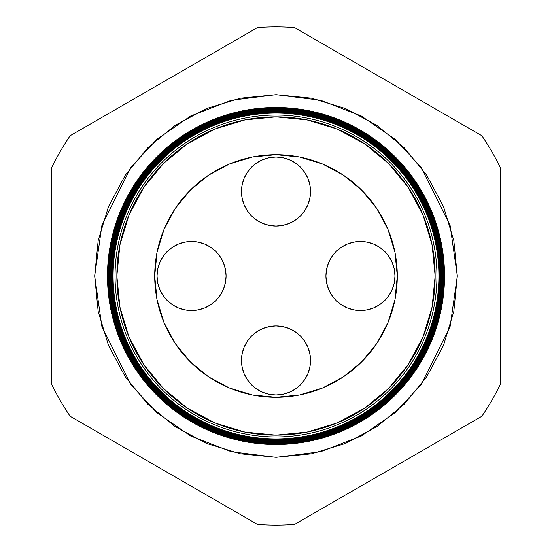 <?xml version="1.0" encoding="UTF-8"?>
<svg xmlns="http://www.w3.org/2000/svg" width="552" height="552" viewBox="0 0 552 552"><rect width="100%" height="100%" fill="white"/><g stroke="black" fill="none" stroke-linecap="round" stroke-linejoin="round"><path stroke-width="0.83" d="M241.472 360.449A34.528 34.528 0 0 1 276 325.921A34.528 34.528 0 0 1 310.528 360.449L309.858 353.715L307.899 347.236L304.704 341.267L300.412 336.037L295.182 331.738L289.213 328.55L282.734 326.584L276 325.921L269.266 326.584L262.786 328.55L256.818 331.738L251.588 336.037L247.296 341.267L244.101 347.236L242.142 353.715L241.472 360.449L242.142 367.183L244.101 373.656L247.296 379.624L251.588 384.861L256.818 389.153L262.786 392.341L269.266 394.307L276 394.97L282.734 394.307L289.213 392.341L295.182 389.153L300.412 384.861L304.704 379.624L307.899 373.656L309.858 367.183L310.528 360.449A34.528 34.528 0 0 1 276 394.97A34.528 34.528 0 0 1 241.472 360.449M325.921 276A34.528 34.528 0 0 1 360.449 241.472A34.528 34.528 0 0 1 394.97 276L394.307 269.266L392.341 262.786L389.153 256.818L384.861 251.588L379.624 247.296L373.656 244.101L367.183 242.142L360.449 241.472L353.715 242.142L347.236 244.101L341.267 247.296L336.037 251.588L331.738 256.818L328.55 262.786L326.584 269.266L325.921 276L326.584 282.734L328.55 289.213L331.738 295.182L336.037 300.412L341.267 304.704L347.236 307.899L353.715 309.858L360.449 310.528L367.183 309.858L373.656 307.899L379.624 304.704L384.861 300.412L389.153 295.182L392.341 289.213L394.307 282.734L394.97 276A34.528 34.528 0 0 1 360.449 310.528A34.528 34.528 0 0 1 325.921 276L326.584 269.266M241.472 191.551A34.528 34.528 0 0 1 276 157.03A34.528 34.528 0 0 1 310.528 191.551L309.858 184.816L307.899 178.344L304.704 172.376L300.412 167.139L295.182 162.847L289.213 159.659L282.734 157.693L276 157.03L269.266 157.693L262.786 159.659L256.818 162.847L251.588 167.139L247.296 172.376L244.101 178.344L242.142 184.816L241.472 191.551L242.142 198.285L244.101 204.764L247.296 210.733L251.588 215.963L256.818 220.262L262.786 223.45L269.266 225.416L276 226.078L282.734 225.416L289.213 223.45L295.182 220.262L300.412 215.963L304.704 210.733L307.899 204.764L309.858 198.285L310.528 191.551A34.528 34.528 0 0 1 276 226.078A34.528 34.528 0 0 1 241.472 191.551M157.03 276A34.528 34.528 0 0 1 191.551 241.472A34.528 34.528 0 0 1 226.078 276L225.416 269.266L223.45 262.786L220.262 256.818L215.963 251.588L210.733 247.296L204.764 244.101L198.285 242.142L191.551 241.472L184.816 242.142L178.344 244.101L172.376 247.296L167.139 251.588L162.847 256.818L159.659 262.786L157.693 269.266L157.03 276L157.693 282.734L159.659 289.213L162.847 295.182L167.139 300.412L172.376 304.704L178.344 307.899L184.816 309.858L191.551 310.528L198.285 309.858L204.764 307.899L210.733 304.704L215.963 300.412L220.262 295.182L223.45 289.213L225.416 282.734L226.078 276A34.528 34.528 0 0 1 191.551 310.528A34.528 34.528 0 0 1 157.03 276M300.412 384.861L304.704 379.624M282.734 326.584L276 325.921M269.266 326.584L262.786 328.55M326.584 282.734L328.55 289.213M384.861 251.588L379.624 247.296M269.266 225.416L276 226.078M282.734 225.416L289.213 223.45M251.588 167.139L247.296 172.376M167.139 300.412L172.376 304.704M225.416 282.734L226.078 276M225.416 269.266L223.45 262.786M109.324 276L94.682 276L101.934 225.23L130.948 167.208L156.775 139.394L190.675 116.017L231.371 100.264L276 94.682L320.629 100.264L361.325 116.017L395.225 139.394L421.052 167.208L450.066 225.23L457.318 276L444.526 276A168.526 168.526 0 0 1 276 444.526A168.526 168.526 0 0 1 107.474 276A168.526 168.526 0 0 0 276 444.526A168.526 168.526 0 0 0 444.526 276L444.112 276A168.112 168.112 0 0 1 276 444.112A168.112 168.112 0 0 1 107.888 276L107.502 276A168.498 168.498 0 0 0 276 444.498A168.498 168.498 0 0 0 444.498 276A168.498 168.498 0 0 1 276 444.498A168.498 168.498 0 0 1 107.502 276L107.502 276A168.498 168.498 0 0 1 276 107.502A168.498 168.498 0 0 1 444.498 276L444.526 276A168.526 168.526 0 0 0 276 107.474A168.526 168.526 0 0 0 107.474 276A168.526 168.526 0 0 1 276 107.474A168.526 168.526 0 0 1 444.526 276M436.942 276A160.942 160.942 0 0 1 276 436.942A160.942 160.942 0 0 1 115.057 276L113.091 276A162.909 162.909 0 0 0 276 438.909A162.909 162.909 0 0 0 438.909 276L435.148 276A159.148 159.148 0 0 1 276 435.148A159.148 159.148 0 0 1 116.851 276L115.057 276A160.942 160.942 0 0 0 276 436.942A160.942 160.942 0 0 0 436.942 276A160.942 160.942 0 0 0 276 115.057A160.942 160.942 0 0 0 115.057 276L116.851 276L119.908 307.05L128.968 336.906L143.672 364.417L163.468 388.532L187.583 408.328L215.094 423.032L244.95 432.092L276 435.148L307.05 432.092L336.906 423.032L364.417 408.328L388.532 388.532L408.328 364.417L423.032 336.906L432.092 307.05L435.148 276L432.092 244.95L423.032 215.094L408.328 187.583L388.532 163.468L364.417 143.672L336.906 128.968L307.05 119.908L276 116.851L244.95 119.908L215.094 128.968L187.583 143.672L163.468 163.468L143.672 187.583L128.968 215.094L119.908 244.95L116.851 276A159.148 159.148 0 0 1 276 116.851A159.148 159.148 0 0 1 435.148 276L438.909 276A162.909 162.909 0 0 1 276 438.909A162.909 162.909 0 0 1 113.091 276L112.663 276A163.337 163.337 0 0 0 276 439.337A163.337 163.337 0 0 0 439.337 276L439.157 276A163.157 163.157 0 0 1 276 439.157A163.157 163.157 0 0 1 112.843 276A163.157 163.157 0 0 0 276 439.157A163.157 163.157 0 0 0 439.157 276L439.157 276A163.157 163.157 0 0 0 276 112.843A163.157 163.157 0 0 0 112.843 276L113.091 276A162.909 162.909 0 0 1 276 113.091A162.909 162.909 0 0 1 438.909 276A162.909 162.909 0 0 0 276 113.091A162.909 162.909 0 0 0 113.091 276L115.057 276A160.942 160.942 0 0 1 276 115.057A160.942 160.942 0 0 1 436.942 276M439.571 276A163.571 163.571 0 0 1 276 439.571A163.571 163.571 0 0 1 112.429 276L112.228 276A163.771 163.771 0 0 0 276 439.772A163.771 163.771 0 0 0 439.772 276L439.337 276A163.337 163.337 0 0 1 276 439.337A163.337 163.337 0 0 1 112.663 276L112.429 276A163.571 163.571 0 0 0 276 439.571A163.571 163.571 0 0 0 439.571 276A163.571 163.571 0 0 0 276 112.429A163.571 163.571 0 0 0 112.429 276L112.663 276A163.337 163.337 0 0 1 276 112.663A163.337 163.337 0 0 1 439.337 276L439.772 276A163.771 163.771 0 0 1 276 439.772A163.771 163.771 0 0 1 112.228 276L111.801 276A164.199 164.199 0 0 0 276 440.199A164.199 164.199 0 0 0 440.199 276L439.985 276A163.985 163.985 0 0 1 276 439.985A163.985 163.985 0 0 1 112.015 276A163.985 163.985 0 0 0 276 439.985A163.985 163.985 0 0 0 439.985 276L439.985 276A163.985 163.985 0 0 0 276 112.015A163.985 163.985 0 0 0 112.015 276L112.228 276A163.771 163.771 0 0 1 276 112.228A163.771 163.771 0 0 1 439.772 276A163.771 163.771 0 0 0 276 112.228A163.771 163.771 0 0 0 112.228 276L112.429 276A163.571 163.571 0 0 1 276 112.429A163.571 163.571 0 0 1 439.571 276M440.399 276A164.399 164.399 0 0 1 276 440.399A164.399 164.399 0 0 1 111.601 276L111.373 276A164.627 164.627 0 0 0 276 440.627A164.627 164.627 0 0 0 440.627 276L440.199 276A164.199 164.199 0 0 1 276 440.199A164.199 164.199 0 0 1 111.801 276L111.601 276A164.399 164.399 0 0 0 276 440.399A164.399 164.399 0 0 0 440.399 276A164.399 164.399 0 0 0 276 111.601A164.399 164.399 0 0 0 111.601 276L111.801 276A164.199 164.199 0 0 1 276 111.801A164.199 164.199 0 0 1 440.199 276L440.627 276A164.627 164.627 0 0 1 276 440.627A164.627 164.627 0 0 1 111.373 276L110.945 276A165.055 165.055 0 0 0 276 441.055A165.055 165.055 0 0 0 441.055 276L440.813 276A164.813 164.813 0 0 1 276 440.813A164.813 164.813 0 0 1 111.187 276A164.813 164.813 0 0 0 276 440.813A164.813 164.813 0 0 0 440.813 276L440.813 276A164.813 164.813 0 0 0 276 111.187A164.813 164.813 0 0 0 111.187 276L111.373 276A164.627 164.627 0 0 1 276 111.373A164.627 164.627 0 0 1 440.627 276A164.627 164.627 0 0 0 276 111.373A164.627 164.627 0 0 0 111.373 276L111.601 276A164.399 164.399 0 0 1 276 111.601A164.399 164.399 0 0 1 440.399 276M441.221 276A165.22 165.22 0 0 1 276 441.221A165.22 165.22 0 0 1 110.779 276L110.51 276A165.49 165.49 0 0 0 276 441.49A165.49 165.49 0 0 0 441.49 276L441.055 276A165.055 165.055 0 0 1 276 441.055A165.055 165.055 0 0 1 110.945 276L110.779 276A165.22 165.22 0 0 0 276 441.221A165.22 165.22 0 0 0 441.221 276A165.22 165.22 0 0 0 276 110.779A165.22 165.22 0 0 0 110.779 276L110.945 276A165.055 165.055 0 0 1 276 110.945A165.055 165.055 0 0 1 441.055 276L441.49 276A165.49 165.49 0 0 1 276 441.49A165.49 165.49 0 0 1 110.51 276L110.083 276A165.917 165.917 0 0 0 276 441.917A165.917 165.917 0 0 0 441.917 276L441.634 276A165.635 165.635 0 0 1 276 441.634A165.635 165.635 0 0 1 110.365 276A165.635 165.635 0 0 0 276 441.634A165.635 165.635 0 0 0 441.634 276L441.634 276A165.635 165.635 0 0 0 276 110.365A165.635 165.635 0 0 0 110.365 276L110.51 276A165.49 165.49 0 0 1 276 110.51A165.49 165.49 0 0 1 441.49 276A165.49 165.49 0 0 0 276 110.51A165.49 165.49 0 0 0 110.51 276L110.779 276A165.22 165.22 0 0 1 276 110.779A165.22 165.22 0 0 1 441.221 276M442.048 276A166.048 166.048 0 0 1 276 442.048A166.048 166.048 0 0 1 109.951 276L109.655 276A166.345 166.345 0 0 0 276 442.345A166.345 166.345 0 0 0 442.345 276L441.917 276A165.917 165.917 0 0 1 276 441.917A165.917 165.917 0 0 1 110.083 276L109.951 276A166.048 166.048 0 0 0 276 442.048A166.048 166.048 0 0 0 442.048 276A166.048 166.048 0 0 0 276 109.951A166.048 166.048 0 0 0 109.951 276L110.083 276A165.917 165.917 0 0 1 276 110.083A165.917 165.917 0 0 1 441.917 276L442.345 276A166.345 166.345 0 0 1 276 442.345A166.345 166.345 0 0 1 109.655 276L109.22 276A166.78 166.78 0 0 0 276 442.78A166.78 166.78 0 0 0 442.78 276L442.462 276A166.462 166.462 0 0 1 276 442.462A166.462 166.462 0 0 1 109.537 276A166.462 166.462 0 0 0 276 442.462A166.462 166.462 0 0 0 442.462 276L442.462 276A166.462 166.462 0 0 0 276 109.537A166.462 166.462 0 0 0 109.537 276L109.655 276A166.345 166.345 0 0 1 276 109.655A166.345 166.345 0 0 1 442.345 276A166.345 166.345 0 0 0 276 109.655A166.345 166.345 0 0 0 109.655 276L109.951 276A166.048 166.048 0 0 1 276 109.951A166.048 166.048 0 0 1 442.048 276M442.876 276A166.876 166.876 0 0 1 276 442.876A166.876 166.876 0 0 1 109.123 276L108.792 276A167.208 167.208 0 0 0 276 443.208A167.208 167.208 0 0 0 443.208 276L442.78 276A166.78 166.78 0 0 1 276 442.78A166.78 166.78 0 0 1 109.22 276L109.123 276A166.876 166.876 0 0 0 276 442.876A166.876 166.876 0 0 0 442.876 276A166.876 166.876 0 0 0 276 109.123A166.876 166.876 0 0 0 109.123 276L109.22 276A166.78 166.78 0 0 1 276 109.22A166.78 166.78 0 0 1 442.78 276L443.208 276A167.208 167.208 0 0 1 276 443.208A167.208 167.208 0 0 1 108.792 276L108.364 276A167.635 167.635 0 0 0 276 443.635A167.635 167.635 0 0 0 443.635 276L443.291 276A167.29 167.29 0 0 1 276 443.291A167.29 167.29 0 0 1 108.71 276A167.29 167.29 0 0 0 276 443.291A167.29 167.29 0 0 0 443.291 276L443.291 276A167.29 167.29 0 0 0 276 108.71A167.29 167.29 0 0 0 108.71 276L108.792 276A167.208 167.208 0 0 1 276 108.792A167.208 167.208 0 0 1 443.208 276A167.208 167.208 0 0 0 276 108.792A167.208 167.208 0 0 0 108.792 276L109.123 276A166.876 166.876 0 0 1 276 109.123A166.876 166.876 0 0 1 442.876 276M443.704 276A167.704 167.704 0 0 1 276 443.704A167.704 167.704 0 0 1 108.295 276L107.93 276A168.07 168.07 0 0 0 276 444.07A168.07 168.07 0 0 0 444.07 276L443.635 276A167.635 167.635 0 0 1 276 443.635A167.635 167.635 0 0 1 108.364 276L108.295 276A167.704 167.704 0 0 0 276 443.704A167.704 167.704 0 0 0 443.704 276A167.704 167.704 0 0 0 276 108.295A167.704 167.704 0 0 0 108.295 276L108.364 276A167.635 167.635 0 0 1 276 108.364A167.635 167.635 0 0 1 443.635 276L444.07 276A168.07 168.07 0 0 1 276 444.07A168.07 168.07 0 0 1 107.93 276L107.888 276A168.112 168.112 0 0 0 276 444.112A168.112 168.112 0 0 0 444.112 276L444.112 276A168.112 168.112 0 0 0 276 107.888A168.112 168.112 0 0 0 107.888 276L107.93 276A168.07 168.07 0 0 1 276 107.93A168.07 168.07 0 0 1 444.07 276A168.07 168.07 0 0 0 276 107.93A168.07 168.07 0 0 0 107.93 276L108.295 276A167.704 167.704 0 0 1 276 108.295A167.704 167.704 0 0 1 443.704 276M154.705 276A121.295 121.295 0 0 1 276 154.705A121.295 121.295 0 0 1 397.295 276A121.295 121.295 0 0 1 276 397.295A121.295 121.295 0 0 1 154.705 276L157.03 252.333L163.937 229.584L175.143 208.608L190.233 190.233L208.608 175.143L229.584 163.937L252.333 157.03L276 154.705L299.667 157.03L322.416 163.937L343.392 175.143L361.767 190.233L376.857 208.608L388.063 229.584L394.97 252.333L397.295 276L394.97 299.667L388.063 322.416L376.857 343.392L361.767 361.767L343.392 376.857L322.416 388.063L299.667 394.97L276 397.295L252.333 394.97L229.584 388.063L208.608 376.857L190.233 361.767L175.143 343.392L163.937 322.416L157.03 299.667L154.705 276M70.166 416.284L257.425 524.4A249.097 249.097 0 0 0 294.575 524.4L481.834 416.284A249.097 249.097 0 0 0 500.409 384.116L500.409 167.884A249.097 249.097 0 0 0 481.834 135.716L294.575 27.6A249.097 249.097 0 0 0 257.425 27.6L70.166 135.716A249.097 249.097 0 0 0 51.591 167.884L51.591 384.116A249.097 249.097 0 0 0 70.166 416.284A249.097 249.097 0 0 1 51.591 384.116L51.591 167.884A249.097 249.097 0 0 1 70.166 135.716L257.425 27.6A249.097 249.097 0 0 1 294.575 27.6L481.834 135.716A249.097 249.097 0 0 1 500.409 167.884L500.409 384.116A249.097 249.097 0 0 1 481.834 416.284L294.575 524.4A249.097 249.097 0 0 1 257.425 524.4L70.166 416.284M442.676 276L457.318 276L453.834 311.376L443.518 345.386L426.758 376.733L404.209 404.209L376.733 426.758L345.386 443.518L311.376 453.834L276 457.318L240.624 453.834L206.614 443.518L175.267 426.758L147.791 404.209L125.242 376.733L108.482 345.386L98.166 311.376L94.682 276L98.166 240.624L108.482 206.614L125.242 175.267L147.791 147.791L175.267 125.242L206.614 108.482L240.624 98.166L276 94.682L311.376 98.166L345.386 108.482L376.733 125.242L404.209 147.791L426.758 175.267L443.518 206.614L453.834 240.624L457.318 276L450.066 326.77L421.052 384.792L395.225 412.606L361.325 435.983L320.629 451.736L276 457.318L231.371 451.736L190.675 435.983L156.775 412.606L130.948 384.792L101.934 326.77L94.682 276L107.474 276M444.498 276A168.498 168.498 0 0 0 276 107.502A168.498 168.498 0 0 0 107.502 276L107.888 276A168.112 168.112 0 0 1 276 107.888A168.112 168.112 0 0 1 444.112 276L444.498 276M443.635 276A167.635 167.635 0 0 0 276 108.364A167.635 167.635 0 0 0 108.364 276L108.71 276A167.29 167.29 0 0 1 276 108.71A167.29 167.29 0 0 1 443.291 276L443.635 276M442.78 276A166.78 166.78 0 0 0 276 109.22A166.78 166.78 0 0 0 109.22 276L109.537 276A166.462 166.462 0 0 1 276 109.537A166.462 166.462 0 0 1 442.462 276L442.78 276M441.917 276A165.917 165.917 0 0 0 276 110.083A165.917 165.917 0 0 0 110.083 276L110.365 276A165.635 165.635 0 0 1 276 110.365A165.635 165.635 0 0 1 441.634 276L441.917 276M441.055 276A165.055 165.055 0 0 0 276 110.945A165.055 165.055 0 0 0 110.945 276L111.187 276A164.813 164.813 0 0 1 276 111.187A164.813 164.813 0 0 1 440.813 276L441.055 276M440.199 276A164.199 164.199 0 0 0 276 111.801A164.199 164.199 0 0 0 111.801 276L112.015 276A163.985 163.985 0 0 1 276 112.015A163.985 163.985 0 0 1 439.985 276L440.199 276M439.337 276A163.337 163.337 0 0 0 276 112.663A163.337 163.337 0 0 0 112.663 276L112.843 276A163.157 163.157 0 0 1 276 112.843A163.157 163.157 0 0 1 439.157 276L439.337 276"/></g></svg>
